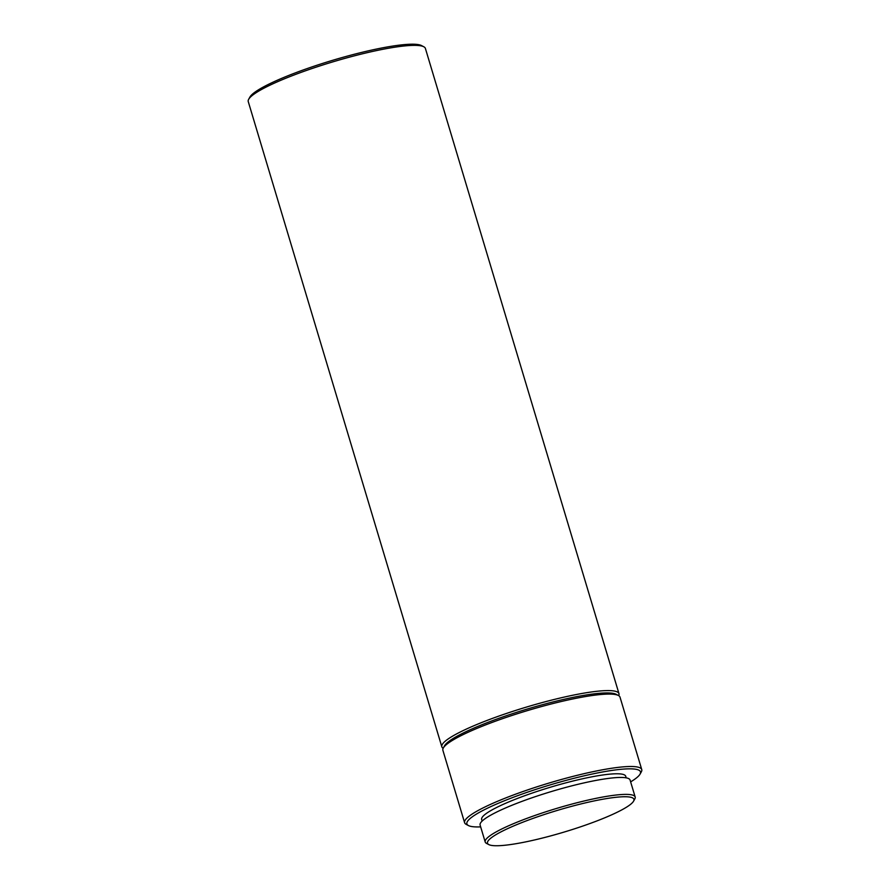 <?xml version="1.0" encoding="UTF-8"?>
<svg xmlns="http://www.w3.org/2000/svg" width="890" height="890" viewBox="0 0 890 890"><rect width="100%" height="100%" fill="white"/><g stroke="black" fill="none" stroke-linecap="round" stroke-linejoin="round"><path stroke-width="1.33" d="M594.042 800.944A76.44 11.348 -16.7 0 1 633.58 801.156A76.44 11.348 -16.7 0 1 527.381 841.54A76.44 11.348 -16.7 0 1 488.81 844.588A76.44 11.348 -16.7 0 1 516.534 824.741A76.44 11.348 -16.7 0 1 594.042 800.944M488.81 844.588L486.541 843.409A78.287 11.614 -16.7 0 1 485.195 841.985A78.287 11.614 -16.7 0 1 594.32 798.697A78.287 11.614 -16.7 0 1 635.171 796.995A78.287 11.614 -16.7 0 1 634.826 798.92L633.58 801.156M485.195 841.985L480.111 825.052A78.287 11.614 -16.7 0 1 589.236 781.765A78.287 11.614 -16.7 0 1 630.087 780.063L635.171 796.995M482.135 821.081L481.668 819.501A75.205 11.158 -16.7 0 1 586.499 777.916A75.205 11.158 -16.7 0 1 625.737 776.28L626.204 777.86M480.656 826.877A90.613 13.45 -16.7 0 1 468.463 825.564A90.613 13.45 -16.7 0 1 501.337 802.024A90.613 13.45 -16.7 0 1 593.218 773.822A90.613 13.45 -16.7 0 1 640.088 774.077A90.613 13.45 -16.7 0 1 630.632 781.876M468.463 825.564L466.204 824.374A92.471 13.728 -16.7 0 1 464.602 822.705A92.471 13.728 -16.7 0 1 593.497 771.586A92.471 13.728 -16.7 0 1 641.746 769.561A92.471 13.728 -16.7 0 1 641.334 771.841L640.088 774.077M464.602 822.705L442.886 750.303A92.471 13.728 -16.7 0 1 443.298 748.034A92.471 13.728 -16.7 0 1 571.769 699.173A92.471 13.728 -16.7 0 1 618.428 695.49A92.471 13.728 -16.7 0 1 620.019 697.159L641.746 769.561M443.298 748.034L444.533 745.787A90.613 13.45 -16.7 0 1 570.446 697.916A90.613 13.45 -16.7 0 1 616.158 694.3L618.428 695.49M443.153 748.312A92.471 13.728 -16.7 0 1 441.829 746.799A92.471 13.728 -16.7 0 1 570.724 695.669A92.471 13.728 -16.7 0 1 618.973 693.655A92.471 13.728 -16.7 0 1 618.706 695.646M441.829 746.799L248.254 101.582A92.471 13.728 -16.7 0 1 248.666 99.302A92.471 13.728 -16.7 0 1 377.149 50.452A92.471 13.728 -16.7 0 1 423.796 46.77A92.471 13.728 -16.7 0 1 425.398 48.438L618.973 693.655M248.666 99.302L249.912 97.066A90.613 13.45 -16.7 0 1 375.814 49.195A90.613 13.45 -16.7 0 1 421.537 45.579L423.796 46.77"/></g></svg>
